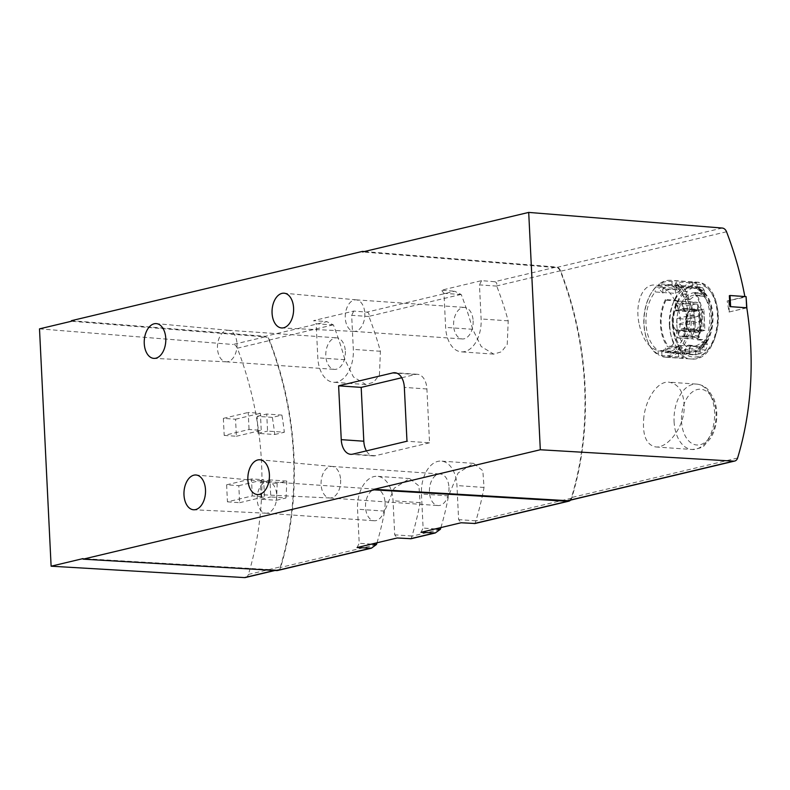 <?xml version="1.0" encoding="UTF-8"?>
<svg xmlns="http://www.w3.org/2000/svg" width="790" height="790" viewBox="0 0 790 790"><rect width="100%" height="100%" fill="white"/><g stroke="black" fill="none" stroke-linecap="round" stroke-linejoin="round"><path stroke-width="0.59" stroke-dasharray="3.95 2.96" d="M682.639 308.238A12.077 7.446 94 0 1 687.053 317.797A12.077 7.446 94 0 1 683.666 329.213L683.992 335.987A18.397 11.346 94 0 1 678.314 337.923A18.397 11.346 94 0 1 676.892 337.676L676.566 330.901A12.077 7.446 94 0 1 672.142 321.342A12.077 7.446 94 0 1 675.539 309.927L675.203 303.153A18.397 11.346 94 0 1 680.881 301.217A18.397 11.346 94 0 1 682.303 301.464L682.639 308.238L696.632 309.216L698.291 306.836A172.388 133.204 76.6 0 0 697.787 302.54A18.397 11.346 -86 0 0 696.355 302.293A18.397 11.346 -86 0 0 690.687 304.239A172.388 133.204 -103.4 0 1 691.191 308.535L689.532 310.904A12.077 7.446 -86 0 0 688.288 312.662A12.077 7.446 -86 0 0 687.241 327.613A12.077 7.446 -86 0 0 690.559 331.879L692.465 334.496A172.388 133.204 -103.4 0 1 692.366 338.752A18.397 11.346 -86 0 0 693.798 338.999A18.397 11.346 -86 0 0 699.466 337.063A172.388 133.204 76.6 0 0 699.565 332.807L697.659 330.19A12.077 7.446 -86 0 0 701.046 318.775A12.077 7.446 -86 0 0 696.632 309.216M683.666 329.213L697.659 330.19M699.565 332.807A14.348 8.858 -86 0 0 704.245 318.558A14.348 8.858 -86 0 0 698.291 306.836M643.653 419.49C644.917 400.342 657.043 380.671 669.071 382.202C679.677 384.256 684.683 393.608 684.091 410.277C682.59 429.227 667.046 448.276 655.749 446.952C646.566 445.037 642.537 435.882 643.653 419.49M746.797 307.784L729.042 312.01A288.044 222.583 76.6 0 0 727.156 300.98L746.333 296.912M568.533 500.603A5.747 4.444 76.6 0 0 571.456 497.562A288.044 222.583 76.6 0 0 560.387 271.296A5.747 4.444 76.6 0 0 556.12 267.593L362.561 251.961M729.358 295.667L744.911 296.754A288.044 222.583 76.6 0 0 744.861 296.536M744.911 296.754L727.156 300.98M638.932 322.962C634.982 303.469 642.142 283.551 655.591 285.042C667.185 287.086 675.095 296.359 679.321 312.87C683.557 332.442 672.32 352.597 659.788 351.007C649.37 349.042 642.418 339.69 638.932 322.962M364.328 251.536L556.308 267.04L494.629 281.724C496.446 282 497.157 283.403 496.762 285.921L496.732 286.099A287.471 222.138 -103.4 0 1 508.207 320.849L507.249 344.371L501.472 351.807L493.72 354.127L481.219 346.524L472.706 329.302A287.471 222.138 76.6 0 0 461.232 294.542L454.685 291.234L366.827 312.149L353.782 311.062L313.66 320.612L326.882 321.649L265.203 336.333L71.426 320.681M570.587 500.119A5.747 4.444 76.6 0 0 571.693 498.154A287.471 222.138 76.6 0 0 560.574 270.733A5.747 4.444 76.6 0 0 556.308 267.04M440.899 527.582A287.471 222.138 76.6 0 0 448.532 495.893L458.101 472.973L473.556 463.355L482.828 470.731L484.033 487.44A287.471 222.138 -103.4 0 1 475.886 520.827L475.047 523.494M376.998 542.789A287.471 222.138 76.6 0 0 384.631 511.1L394.2 488.19L409.654 478.562L418.927 485.939L420.132 502.657A287.471 222.138 -103.4 0 1 411.985 536.035L411.146 538.711M277.675 570.479A5.747 4.444 76.6 0 0 280.588 567.447A287.471 222.138 76.6 0 0 269.459 340.026A5.747 4.444 76.6 0 0 265.203 336.333M366.827 312.149C368.644 312.425 369.355 313.828 368.96 316.346L368.93 316.514A287.471 222.138 -103.4 0 1 380.405 351.274L379.447 374.786L373.67 382.232L365.918 384.542L353.416 376.939L344.904 359.717A287.471 222.138 76.6 0 0 333.42 324.966L326.882 321.649M494.629 281.724L481.594 280.647L441.472 290.197L454.685 291.234M245.473 577.5A5.747 4.444 76.6 0 0 248.396 574.458A288.044 222.583 76.6 0 0 237.336 348.193A5.747 4.444 76.6 0 0 233.06 344.489L265.015 336.886L71.456 321.254M274.505 570.439L276.411 569.985A5.747 4.444 76.6 0 0 277.428 569.896A5.747 4.444 76.6 0 0 280.351 566.855A288.044 222.583 76.6 0 0 269.281 340.589A5.747 4.444 76.6 0 0 265.015 336.886M277.142 483.352L260.374 482.186L261.204 499.221L276.391 500.277A288.044 222.583 76.6 0 0 277.142 483.352L286.731 481.071L269.953 479.905L270.792 496.94L285.98 497.996A288.044 222.583 76.6 0 0 286.731 481.071M276.391 500.277L285.98 497.996M272.343 417.377L257.155 416.32L257.984 433.354L274.752 434.52A288.044 222.583 76.6 0 0 272.343 417.377L281.921 415.096L266.734 414.029L267.573 431.073L284.341 432.239A288.044 222.583 76.6 0 0 281.921 415.096M274.752 434.52L284.341 432.239M227.451 501.838L239.637 502.697L238.797 485.662L226.612 484.803L227.451 501.838L252.296 495.923L264.482 496.782L263.653 479.747L251.467 478.888L252.296 495.923M224.202 435.409L236.388 436.258L235.548 419.223L223.363 418.374L224.202 435.409L249.048 429.493L261.233 430.343L260.404 413.308L248.218 412.459L249.048 429.493M39.5 328.857L233.06 344.489M276.411 569.985L83.059 558.599M260.374 482.186L269.953 479.905M261.204 499.221L270.792 496.94M257.155 416.32L266.734 414.029M257.984 433.354L267.573 431.073M239.637 502.697L264.482 496.782M238.797 485.662L263.653 479.747M226.612 484.803L251.467 478.888M236.388 436.258L261.233 430.343M235.548 419.223L260.404 413.308M223.363 418.374L248.218 412.459M448.967 487.45A15.81 9.757 94 0 1 438.094 505.551A15.81 9.757 94 0 1 429.474 489.099A15.81 9.757 94 0 1 440.307 474A15.81 9.757 94 0 1 448.967 487.45M420.991 532.312L423.114 528.066L421.455 493.997A28.746 17.736 94 0 1 441.205 461.103A28.746 17.736 94 0 1 456.956 485.554L458.615 519.623L461.113 522.763M475.886 520.827L458.615 519.623M435.26 528.915L423.114 528.066M385.066 502.667A15.81 9.757 94 0 1 374.193 520.758A15.81 9.757 94 0 1 365.572 504.306A15.81 9.757 94 0 1 376.405 489.217A15.81 9.757 94 0 1 385.066 502.667M357.08 547.529L359.213 543.283L357.544 509.214A28.746 17.736 94 0 1 377.304 476.311A28.746 17.736 94 0 1 393.045 500.761L394.714 534.83L397.212 537.98M411.985 536.035L394.714 534.83M371.359 544.132L359.213 543.283M333.42 324.966L316.158 323.762L313.66 320.612M368.93 316.514L351.659 315.309L353.328 349.378A28.746 17.736 94 0 1 333.568 382.281A28.746 17.736 94 0 1 317.817 357.831L316.158 323.762M353.782 311.062L351.659 315.309M345.339 351.283A15.81 9.757 94 0 1 334.466 369.374A15.81 9.757 94 0 1 325.845 352.923A15.81 9.757 94 0 1 336.678 337.834A15.81 9.757 94 0 1 345.339 351.283M496.732 286.099L479.461 284.884L481.13 318.963A28.746 17.736 94 0 1 461.37 351.856A28.746 17.736 94 0 1 445.629 327.406L443.96 293.337L441.472 290.197M461.232 294.542L443.96 293.337M481.594 280.647L479.461 284.884M473.141 320.859A15.81 9.757 94 0 1 462.278 338.959A15.81 9.757 94 0 1 453.648 322.508A15.81 9.757 94 0 1 464.481 307.409A15.81 9.757 94 0 1 473.141 320.859M676.566 330.901L690.559 331.879M675.539 309.927L689.532 310.904M691.191 308.535A14.348 8.858 -86 0 0 689.077 311.3A14.348 8.858 -86 0 0 686.52 322.784A14.348 8.858 -86 0 0 687.833 329.075A14.348 8.858 -86 0 0 692.465 334.496M729.042 312.01L746.807 307.863M729.288 312.03L728.755 301.099M675.203 303.153L690.687 304.239M682.303 301.464L697.787 302.54M683.992 335.987L699.466 337.063M676.892 337.676L692.366 338.752M676.329 330.111A11.495 7.09 94 0 1 675.391 310.806L682.866 309.028A11.495 7.09 94 0 1 683.814 328.334L676.329 330.111L689.423 331.03A11.495 7.09 94 0 1 688.475 311.724L695.96 309.937A11.495 7.09 94 0 1 696.899 329.242L689.423 331.03M675.391 310.806L688.475 311.724M682.866 309.028L695.96 309.937M683.814 328.334L696.899 329.242M686.322 324.868A10.922 6.735 94 0 1 686.046 319.19L699.061 316.099A10.922 6.735 94 0 1 699.338 321.777L686.322 324.868L677.297 324.236A10.922 6.735 94 0 1 677.02 318.558L686.046 319.19M677.02 318.558L690.025 315.467L699.061 316.099M690.025 315.467A10.922 6.735 94 0 1 690.312 321.145L699.338 321.777M690.312 321.145L677.297 324.236M340.628 479.885A15.81 9.757 94 0 1 329.904 497.986A15.81 9.757 94 0 1 329.766 497.986A15.81 9.757 94 0 1 321.135 481.535A15.81 9.757 94 0 1 331.968 466.436A15.81 9.757 94 0 1 332.106 466.446A15.81 9.757 94 0 1 340.628 479.885M276.727 495.093A15.81 9.757 94 0 1 266.003 513.204A15.81 9.757 94 0 1 265.865 513.194A15.81 9.757 94 0 1 257.234 496.742A15.81 9.757 94 0 1 268.067 481.653A15.81 9.757 94 0 1 268.205 481.663A15.81 9.757 94 0 1 276.727 495.093M237 343.709A15.81 9.757 94 0 1 226.276 361.82A15.81 9.757 94 0 1 226.138 361.81A15.81 9.757 94 0 1 217.507 345.358A15.81 9.757 94 0 1 228.34 330.269A15.81 9.757 94 0 1 228.478 330.279A15.81 9.757 94 0 1 237 343.709M364.802 313.294A15.81 9.757 94 0 1 354.078 331.395A15.81 9.757 94 0 1 353.94 331.385A15.81 9.757 94 0 1 345.309 314.934A15.81 9.757 94 0 1 356.142 299.844A15.81 9.757 94 0 1 356.28 299.854A15.81 9.757 94 0 1 364.802 313.294M401.745 377.738L415.431 374.48A17.252 10.645 94 0 1 417.466 374.302A17.252 10.645 94 0 1 426.916 388.976L429.543 442.805L406.978 441.225M429.543 442.805L375.299 455.712A17.252 10.645 94 0 1 373.265 455.889A17.252 10.645 94 0 1 366.422 450.883M700.72 309.986L698.232 309.808A124.672 96.341 -103.4 0 1 699.239 330.25L701.718 330.427L699.989 329.756A39.095 30.208 -103.4 0 0 699.041 310.421L693.363 311.774A39.095 30.208 -103.4 0 1 694.311 331.109L696.039 331.78L693.561 331.603A124.672 96.341 76.6 0 0 693.581 329.618A124.672 96.341 76.6 0 0 692.554 311.161L695.042 311.339M678.067 310.154L692.514 311.161L692.475 310.47A11.969 7.377 94 0 1 698.153 309.117L698.192 309.808L692.514 311.161A124.326 18.555 177.2 0 0 698.232 309.808L683.745 308.801L678.067 310.154L677.79 304.545A16.669 10.29 94 0 1 682.57 303.064A16.669 10.29 94 0 1 683.469 303.192L683.745 308.801M688.564 345.121L692.652 345.477L688.564 345.121L687.083 345.793L684.93 350.247A31.778 19.602 -86 0 0 685.562 350.612A123.931 95.768 76.6 0 0 685.858 348.36L689.571 348.617C690.105 346.316 691.132 345.269 692.652 345.477A25.586 15.78 -86 0 0 696.118 346.366A25.586 15.78 -86 0 0 705.421 342.445L701.727 342.179L702.685 341.744L703.614 344.134A123.931 95.768 -103.4 0 1 703.317 346.385A31.778 19.602 -86 0 0 712.689 315.842A31.778 19.602 -86 0 0 700.572 290.404A123.931 95.768 -103.4 0 1 701.095 292.715C701.382 295.075 700.849 296.151 699.476 295.954A25.586 15.78 -86 0 0 696 295.065A25.586 15.78 -86 0 0 686.707 298.995L685.562 299.42L683.34 296.941A123.931 95.768 76.6 0 0 682.827 294.631A31.778 19.602 -86 0 0 673.426 324.631A31.778 19.602 -86 0 0 684.93 350.247M690.391 299.252L689.255 299.677L687.063 297.198A128.563 99.343 76.6 0 0 686.441 294.394L687.083 291.471A33.921 20.925 -86 0 1 698.725 286.898A33.921 20.925 -86 0 1 702.596 287.777L704.196 290.167A128.563 99.343 -103.4 0 1 704.808 292.971C705.085 295.332 704.532 296.408 703.159 296.21L699.476 295.954L703.159 296.21A25.586 15.78 -86 0 0 699.683 295.322A25.586 15.78 -86 0 0 690.391 299.252L686.707 298.995M688.969 345.22A25.586 15.78 -86 0 0 692.435 346.109A25.586 15.78 -86 0 0 701.727 342.179M693.561 331.603A124.326 18.555 177.2 0 0 699.239 330.25M693.511 331.603L699.189 330.25L699.219 330.931A11.969 7.377 94 0 1 693.541 332.284L693.511 331.603L679.064 330.595L684.742 329.242L685.019 334.841A16.669 10.29 94 0 1 680.239 336.323A16.669 10.29 94 0 1 679.341 336.194L679.064 330.595M699.219 330.931A124.672 96.341 -103.4 0 1 699.032 335.829A16.669 10.29 -86 0 1 694.262 337.31A16.669 10.29 -86 0 1 693.353 337.182A124.672 96.341 76.6 0 0 693.541 332.284M692.475 310.47A124.672 96.341 76.6 0 0 691.803 305.523L677.79 304.545M691.803 305.523A16.669 10.29 -86 0 1 696.582 304.041A16.669 10.29 -86 0 1 697.491 304.17A124.672 96.341 -103.4 0 1 698.153 309.117M694.311 331.109L694.854 332.689L695.259 322.043L693.827 311.606A127.496 1.274 165.9 0 1 703.87 309.216L704.897 330.299L699.989 329.756M694.854 332.689A127.496 38.117 -171 0 0 704.897 330.299M689.571 348.617A128.563 99.343 76.6 0 1 689.226 351.353L690.124 353.703A33.921 20.925 -86 0 0 693.995 354.582A33.921 20.925 -86 0 0 705.638 350.01L706.981 347.136L703.219 346.869L703.317 346.385M705.421 342.445L706.369 342.001L707.327 344.391A128.563 99.343 -103.4 0 1 706.981 347.136M700.572 290.404L697.126 287.392A33.921 20.925 -86 0 1 704.542 293.139L695.062 292.478A33.921 20.925 94 0 1 697.373 339.858L696.829 339.177L708.117 339.967A32.775 20.214 -86 0 0 705.885 294.186A2.874 1.876 141.6 0 0 705.638 293.663A2.874 1.876 141.6 0 0 704.542 293.139M708.117 339.967A2.874 1.264 -153.4 0 1 708.077 340.105A2.874 1.264 -153.4 0 1 706.852 340.52L697.373 339.858M705.638 350.01L700.167 349.624L703.219 346.869M685.562 350.612L684.654 353.318A33.921 20.925 -86 0 1 677.237 347.57A2.874 1.876 141.6 0 0 679.499 346.771L668.212 345.99L667.757 346.909L677.237 347.57M677.267 301L665.98 300.21L665.437 299.529L674.917 300.19A2.874 1.264 -153.4 0 1 677.267 301A32.775 20.214 -86 0 0 679.499 346.771M687.083 291.471L681.612 291.085L682.827 294.631M697.185 288.182L696.138 288.478C697.866 287.955 696.642 287.392 692.465 286.78L676.22 285.644A33.921 20.925 -86 0 0 673.386 285.131A33.921 20.925 -86 0 0 662.731 288.854L678.975 289.989L680.091 290.661L675.549 293.376L655.236 291.964A33.921 20.925 -86 0 0 650.99 298.521A33.921 20.925 -86 0 0 658.09 350.316L658.277 354.167L659.245 355.49L678.659 356.853C682.767 357.633 683.992 358.077 682.313 358.196L662.899 356.833A38.522 23.769 -86 0 0 665.18 357.179A38.522 23.769 -86 0 0 676.388 353.624L695.802 354.977L700.335 352.725L699.249 351.945L679.835 350.592L678.867 349.269L678.679 345.408A33.921 20.925 -86 0 0 687.902 313.699A33.921 20.925 -86 0 0 675.825 287.056L675.638 283.205L676.477 282L696.928 283.146M692.465 286.78L692.238 282.02C696.375 282.534 697.59 282.978 695.891 283.363L696.138 288.478L675.825 287.056M699.249 351.945L698.992 346.83L678.679 345.408M698.992 346.83L700.088 347.689L695.565 350.217L679.321 349.081L679.114 344.845L675.252 348.795L675.43 352.38L676.388 353.624M683.34 358.127L682.313 358.196L682.076 353.426L665.832 352.291A33.921 20.925 -86 0 0 668.656 352.804A33.921 20.925 -86 0 0 679.321 349.081M678.659 356.853L678.403 351.728C682.54 352.656 683.765 353.229 682.076 353.426L683.153 353.328L683.389 358.127M678.403 351.728L658.09 350.316M665.437 299.529A33.921 20.925 -86 0 0 667.757 346.909M678.975 289.989L678.748 285.229L679.805 285.862L675.302 288.261L655.888 286.908L655.048 288.103L655.236 291.964M655.888 286.908A38.522 23.769 -86 0 0 650.95 293.594A38.522 23.769 -86 0 0 644.077 324.413A38.522 23.769 -86 0 0 647.612 341.31A38.522 23.769 -86 0 0 659.245 355.49M678.748 285.229L659.334 283.877A38.522 23.769 -86 0 1 670.552 280.322A38.522 23.769 -86 0 1 672.823 280.657L671.984 281.783A37.367 23.058 -86 0 0 658.485 284.993L659.334 283.877M692.238 282.02L672.823 280.657M679.835 350.592A38.522 23.769 -86 0 0 691.645 313.087A38.522 23.769 -86 0 0 676.477 282M678.867 349.269A37.367 23.058 -86 0 0 690.035 313.196A37.367 23.058 -86 0 0 675.638 283.205M655.048 288.103A37.367 23.058 -86 0 0 650.545 294.275A37.367 23.058 -86 0 0 647.316 340.569A37.367 23.058 -86 0 0 658.277 354.167M662.899 356.833L661.941 355.589A37.367 23.058 -86 0 0 675.43 352.38M661.941 355.589L661.763 352.004A33.921 20.925 -86 0 0 675.252 348.795M671.984 281.783L672.152 285.368A33.921 20.925 -86 0 0 658.663 288.577L658.485 284.993M661.763 352.004L665.624 348.064A29.902 18.447 -86 0 0 679.114 344.845M672.152 285.368L676.428 289.881A29.902 18.447 -86 0 0 662.938 293.09L658.663 288.577M662.731 288.854L662.938 293.09M676.428 289.881L676.22 285.644M665.624 348.064L665.832 352.291M665.98 300.21A32.775 20.214 -86 0 0 668.212 345.99M695.062 292.478L694.598 293.406L705.885 294.186M694.598 293.406A32.775 20.214 94 0 1 696.829 339.177M697.491 304.17L683.469 303.192M699.032 335.829L685.019 334.841M699.189 330.25L684.742 329.242M693.353 337.182L679.341 336.194M701.718 330.427L696.039 331.78M703.87 309.216L699.041 310.421M737.603 458.012L571.456 497.562M726.533 231.756L560.387 271.296M560.574 270.733L496.762 285.921M571.693 498.154L475.935 520.946M440.247 529.448L412.034 536.163M376.346 544.656L280.588 567.447M333.271 324.838L269.459 340.026M461.074 294.413L368.96 316.346M237.336 348.193L269.281 340.589M248.396 574.458L280.351 566.855M722.267 228.043L556.12 267.593M484.033 487.44L456.956 485.554M448.532 495.893L421.455 493.997M420.132 502.657L393.045 500.761M384.631 511.1L357.544 509.214M344.904 359.717L317.817 357.831M380.405 351.274L353.328 349.378M508.207 320.849L481.13 318.963M472.706 329.302L445.629 327.406M674.087 421.613A32.775 20.214 -86 0 0 692.04 449.49A32.775 20.214 -86 0 0 714.496 418.206A32.775 20.214 -86 0 0 696.612 384.108A32.775 20.214 -86 0 0 674.087 421.613M681.523 421.218A27.956 17.242 -86 0 0 708.581 438.964A27.956 17.242 -86 0 0 706.24 391.139A27.956 17.242 -86 0 0 681.523 421.218M669.367 325.085A32.775 20.214 -86 0 0 687.32 352.962A32.775 20.214 -86 0 0 709.776 321.678A32.775 20.214 -86 0 0 691.892 287.58A32.775 20.214 -86 0 0 669.367 325.085M676.803 324.69A27.956 17.242 -86 0 0 703.86 342.435A27.956 17.242 -86 0 0 701.52 294.611A27.956 17.242 -86 0 0 676.803 324.69M415.431 374.48L396.886 373.176M426.916 388.976L404.342 387.396M375.299 455.712L352.735 454.141M673.287 326.053A36.459 22.495 -86 0 0 708.571 349.2A36.459 22.495 -86 0 0 705.529 286.839A36.459 22.495 -86 0 0 673.287 326.053M700.167 349.624A33.921 20.925 -86 0 0 706.852 340.52M681.612 291.085A33.921 20.925 -86 0 0 674.917 300.19M690.124 353.703L684.654 353.318M702.596 287.777L697.126 287.392M675.549 293.376L675.302 288.261M669.841 326.211A38.522 23.769 -86 0 0 690.944 358.976A38.522 23.769 -86 0 0 717.34 322.202A38.522 23.769 -86 0 0 696.316 282.119A38.522 23.769 -86 0 0 669.841 326.211M695.802 354.977L695.565 350.217M704.196 290.167L700.434 289.91M704.808 292.971L701.095 292.715M687.063 297.198L683.34 296.941M686.441 294.394L682.679 294.127M707.327 344.391L703.614 344.134M689.226 351.353L685.463 351.096M275.029 570.469L277.428 569.896M473.556 463.355L441.205 461.103M409.654 478.572L377.304 476.311M365.918 384.542L333.568 382.281M493.72 354.118L461.37 351.856M655.749 446.952L692.04 449.49C699.387 448.562 703.475 447.209 704.315 445.442L710.694 438.114C714.091 432.476 716.076 426.007 716.668 418.7C717.211 411.175 716.175 404.302 713.548 398.061L708.166 389.776C705.045 386.478 701.194 384.582 696.612 384.108L669.071 382.182M659.788 351.037L687.32 352.962C694.667 352.034 698.755 350.681 699.594 348.913L705.974 341.586C709.361 335.947 711.356 329.479 711.948 322.172C712.491 314.647 711.444 307.774 708.827 301.533L703.446 293.248C700.325 289.95 696.474 288.054 691.892 287.58L655.591 285.042M687.241 327.613L687.833 329.075M688.288 312.662L689.077 311.3M680.881 301.217L696.355 302.293M678.314 337.923L693.798 338.999M332.106 466.446L260.009 459.8M329.904 497.986L257.579 494.55M329.766 497.986L438.094 505.551M331.968 466.436L440.307 474M268.205 481.663L196.108 475.007M266.003 513.204L193.678 509.767M265.865 513.194L374.193 520.758M268.067 481.653L376.405 489.217M228.478 330.279L156.381 323.624M226.276 361.82L153.951 358.384M226.138 361.81L334.466 369.374M228.34 330.269L336.678 337.834M356.28 299.854L284.183 293.209M354.078 331.395L281.754 327.959M353.94 331.385L462.278 338.959M356.142 299.844L464.481 307.409M417.466 374.302L394.891 372.732M373.265 455.889L350.691 454.309M698.143 287.718L705.638 293.663M708.077 340.105L702.34 348.291M698.725 286.898L673.386 285.131M693.995 354.582L668.656 352.804M665.18 357.179L690.944 358.976C723.038 362.946 728.647 282.642 696.316 282.119L670.552 280.322M647.316 340.569L647.612 341.31M650.545 294.275L650.95 293.594M700.365 352.725L700.118 347.689M697.205 288.182L696.958 283.146M680.091 290.661L679.854 285.862M696.582 304.041L682.57 303.064M694.262 337.31L680.239 336.323M699.683 295.322L696 295.065M689.255 299.687L685.562 299.43M696.118 346.366L692.435 346.109M706.369 341.991L702.685 341.734"/><path stroke-width="1.19" d="M744.861 296.536A288.044 222.583 76.6 0 0 726.533 231.756A5.747 4.444 76.6 0 0 722.267 228.043L528.707 212.411L540.311 449.757L733.663 461.143A5.747 4.444 76.6 0 0 734.68 461.054A5.747 4.444 76.6 0 0 737.603 458.012A288.044 222.583 76.6 0 0 746.797 307.784L729.891 306.609L729.358 295.667L730.069 295.5L746.086 296.625L746.866 307.843L729.891 306.609M540.311 449.757L374.164 489.306L374.193 489.869L567.763 501.275A5.747 4.444 76.6 0 0 568.78 501.186L475.047 523.494L461.113 522.763L420.991 532.312L435.3 532.954L440.385 529.28A287.471 222.138 76.6 0 0 440.899 527.582M435.3 532.954L411.146 538.711L397.212 537.98L357.08 547.529L371.399 548.171L376.484 544.488A287.471 222.138 76.6 0 0 376.998 542.789M364.328 251.536L362.531 251.388L71.426 320.681L71.456 321.254L39.5 328.857L51.113 566.203L83.059 558.599L83.088 559.162L374.193 489.869M370.293 548.28L276.658 570.568A5.747 4.444 76.6 0 0 277.675 570.479L371.399 548.171M568.78 501.186A5.747 4.444 76.6 0 0 570.587 500.119M276.658 570.568L83.088 559.162M341.25 439.645L338.614 385.816L392.857 372.9A17.252 10.645 94 0 1 394.891 372.732A17.252 10.645 94 0 1 404.342 387.396L406.978 441.225L352.735 454.141A17.252 10.645 94 0 1 350.691 454.309A17.252 10.645 94 0 1 341.25 439.645L363.815 441.215L361.188 387.386L338.614 385.816M293.584 308.011A17.42 10.744 94 0 1 281.754 327.959A17.42 10.744 94 0 1 272.106 309.828A17.42 10.744 94 0 1 284.183 293.209A17.42 10.744 94 0 1 293.584 308.011M165.772 338.436A17.42 10.744 94 0 1 153.951 358.384A17.42 10.744 94 0 1 144.294 340.243A17.42 10.744 94 0 1 156.381 323.624A17.42 10.744 94 0 1 165.772 338.436M205.499 489.82A17.42 10.744 94 0 1 193.678 509.767A17.42 10.744 94 0 1 184.021 491.627A17.42 10.744 94 0 1 196.108 475.007A17.42 10.744 94 0 1 205.499 489.82M269.4 474.602A17.42 10.744 94 0 1 257.579 494.55A17.42 10.744 94 0 1 247.922 476.419A17.42 10.744 94 0 1 260.009 459.8A17.42 10.744 94 0 1 269.4 474.602M528.707 212.411L362.561 251.961L362.531 251.388M275.029 570.469L245.473 577.5A5.747 4.444 76.6 0 1 244.466 577.589L51.113 566.203M733.663 461.143L567.526 500.692A5.747 4.444 76.6 0 0 568.533 500.603L734.68 461.054M567.526 500.692L374.164 489.306M440.385 529.28L435.26 528.915M376.484 544.488L371.359 544.132M746.629 307.557L746.086 296.625M730.602 306.441L730.069 295.5M361.188 387.386L401.745 377.738M366.422 450.883A17.252 10.645 94 0 1 363.815 441.215M434.194 533.072L410.227 538.77M567.763 501.275L474.128 523.563M244.466 577.589L274.505 570.439M396.886 373.176L392.857 372.9"/></g></svg>
